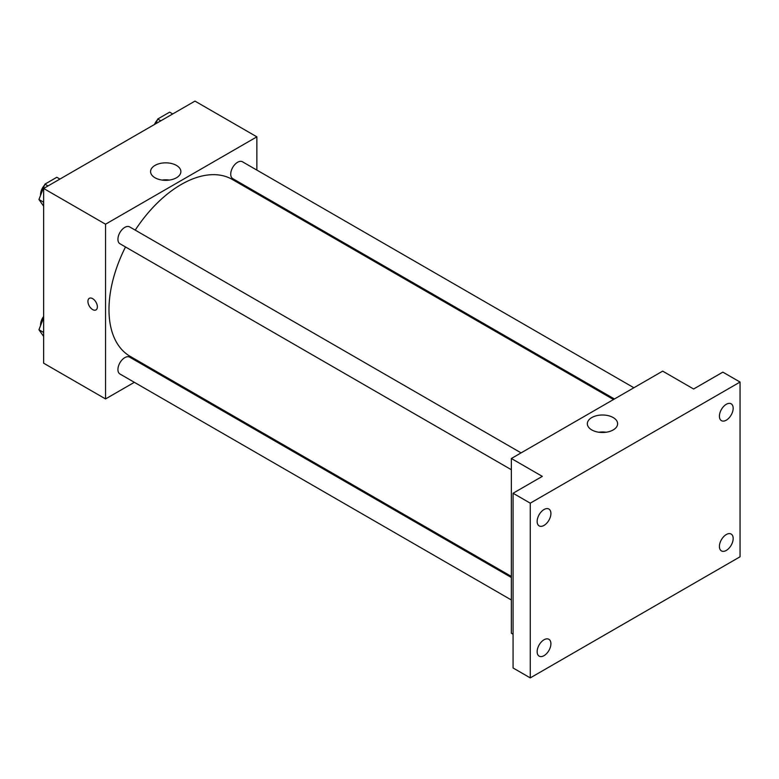 <?xml version="1.0" encoding="UTF-8"?>
<svg xmlns="http://www.w3.org/2000/svg" width="779" height="779" viewBox="0 0 779 779"><rect width="100%" height="100%" fill="white"/><g stroke="black" fill="none" stroke-linecap="round" stroke-linejoin="round"><path stroke-width="1.17" d="M134.339 382.314L105.545 398.936L43.643 363.189L43.643 188.469L194.964 101.104L256.866 136.841L256.866 170.085M154.729 370.541L153.784 371.077M125.507 246.962A102.137 58.97 120 0 0 108.982 309.584A102.137 58.97 120 0 0 130.132 356.334L511.355 576.431M613.492 399.53L232.269 179.433A102.137 58.97 120 0 0 135.234 230.117M256.866 192.549L256.866 193.63M105.545 398.936L105.545 224.206L256.866 136.841M633.882 387.757L242.464 161.779A9.728 5.619 120 0 0 234.976 164.379A9.728 5.619 120 0 0 230.73 174.165A9.728 5.619 120 0 0 232.736 178.625L614.427 398.984M511.355 577.512L129.665 357.152A9.728 5.619 120 0 0 122.167 359.762A9.728 5.619 120 0 0 117.921 369.548A9.728 5.619 120 0 0 119.937 373.998L511.355 599.976M511.355 469.727L119.937 243.749A9.728 5.619 -60 0 1 119.937 232.512A9.728 5.619 -60 0 1 129.665 226.903L521.083 452.881M105.545 224.206L43.643 188.469M155.021 177.768A15.142 8.744 180 0 1 150.581 171.584A15.142 8.744 180 0 1 165.732 162.84A15.142 8.744 180 0 1 180.874 171.584A15.142 8.744 180 0 1 171.526 179.667A15.142 8.744 180 0 1 155.021 177.768M97.375 306.858A6.69 3.866 60 0 1 95.992 309.915A6.69 3.866 60 0 1 89.303 306.05A6.69 3.866 60 0 1 89.303 298.328A6.69 3.866 60 0 1 94.463 300.119A6.69 3.866 60 0 1 97.375 306.858M95.992 309.915A6.69 3.866 60 0 1 89.312 306.05A6.69 3.866 60 0 1 89.312 298.328M162.061 180.066A15.142 8.744 180 0 1 169.394 180.066M513.069 634.213L511.355 633.22L511.355 458.5L662.676 371.135L693.622 389.003L722.854 372.128L740.05 382.051L740.05 556.781L530.265 677.896L513.069 667.973L513.069 493.243L542.301 476.368L511.355 458.5M530.265 677.896L530.265 503.166L513.069 493.243M530.265 503.166L740.05 382.051M591.777 429.93A15.142 8.744 180 0 1 587.347 423.747A15.142 8.744 180 0 1 602.488 415.003A15.142 8.744 180 0 1 617.63 423.747A15.142 8.744 180 0 1 608.282 431.829A15.142 8.744 180 0 1 591.777 429.93M598.817 432.228A15.142 8.744 180 0 1 606.159 432.228M726.291 420.173A9.728 5.619 -60 0 1 721.432 420.66A9.728 5.619 -60 0 1 719.942 412.86A9.728 5.619 -60 0 1 726.291 404.291A9.728 5.619 -60 0 1 731.16 403.814A9.728 5.619 -60 0 1 732.649 411.604A9.728 5.619 -60 0 1 726.291 420.173M544.024 525.406A9.728 5.619 -60 0 1 539.156 525.893A9.728 5.619 -60 0 1 537.666 518.093A9.728 5.619 -60 0 1 544.024 509.524A9.728 5.619 -60 0 1 548.883 509.038A9.728 5.619 -60 0 1 550.383 516.837A9.728 5.619 -60 0 1 544.024 525.406M544.024 655.665A9.728 5.619 -60 0 1 539.156 656.142A9.728 5.619 -60 0 1 537.666 648.352A9.728 5.619 -60 0 1 544.024 639.773A9.728 5.619 -60 0 1 548.883 639.296A9.728 5.619 -60 0 1 550.383 647.086A9.728 5.619 -60 0 1 544.024 655.665M726.291 550.432A9.728 5.619 -60 0 1 721.432 550.909A9.728 5.619 -60 0 1 719.942 543.119A9.728 5.619 -60 0 1 726.291 534.54A9.728 5.619 -60 0 1 731.16 534.063A9.728 5.619 -60 0 1 732.649 541.853A9.728 5.619 -60 0 1 726.291 550.432M43.643 206.192L38.95 199.512L44.909 184.156L56.818 177.281L59.915 179.073M43.643 202.219L38.95 199.512M48.006 185.947L44.909 184.156M44.539 185.1A9.728 5.619 120 0 0 40.547 194.623A9.728 5.619 120 0 0 40.576 195.325M155.917 123.637L157.709 119.031L169.618 112.157L172.714 113.948M160.805 120.823L157.709 119.031M157.339 119.976A9.728 5.619 120 0 0 154.485 124.474M43.643 336.44L38.95 329.76L43.643 317.676M43.643 332.477L38.95 329.76M43.643 316.449A9.728 5.619 120 0 0 40.547 324.872A9.728 5.619 120 0 0 40.576 325.573"/></g></svg>

